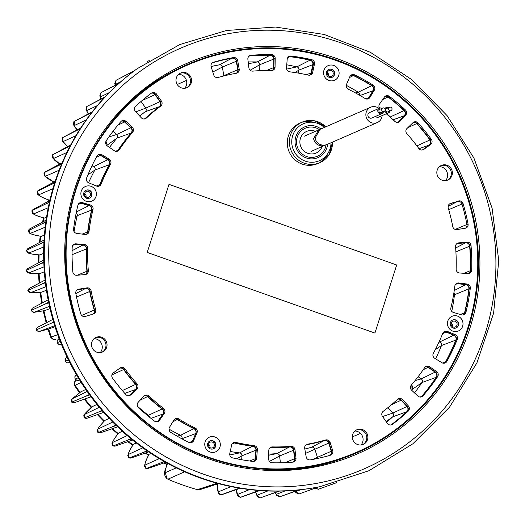 <?xml version="1.0" encoding="UTF-8"?>
<svg xmlns="http://www.w3.org/2000/svg" width="525" height="525" viewBox="0 0 525 525"><rect width="100%" height="100%" fill="white"/><g stroke="black" fill="none" stroke-linecap="round" stroke-linejoin="round"><path stroke-width="0.79" d="M149.546 417.204A2.658 2.572 66.4 0 0 148.509 415.413A190.168 184.36 -113.6 0 1 137.668 406.448M181.853 438.788L181.867 438.775A2.658 2.572 66.4 0 0 180.567 435.291A190.168 184.36 -113.6 0 1 169.004 429.122M241.657 459.729L241.959 455.779A2.658 2.572 66.4 0 0 239.63 452.885A190.168 184.36 -113.6 0 1 230.232 451.487M280.422 462.801L279.595 455.989A2.658 2.572 66.4 0 0 276.76 453.62A190.168 184.36 -113.6 0 1 268.741 454.112M317.474 458.476A2.658 2.572 66.4 0 0 317.389 457.216L314.79 449.019A2.658 2.572 66.4 0 0 311.574 447.234A190.168 184.36 -113.6 0 1 304.815 449.039M387.844 407.722L392.825 413.096A2.625 2.546 -113.6 0 1 392.733 416.817A204.048 197.813 -113.6 0 1 386.603 422.271M411.803 384.51L412.013 389.557L421.975 382.554A204.048 197.813 -113.6 0 1 414.52 392.917M418.103 376.733L421.247 378.886A2.625 2.546 -113.6 0 1 421.975 382.554L436.209 377.304A3.662 3.55 66.4 0 0 435.192 372.179L428.164 367.362A3.662 3.55 66.4 0 0 425.408 366.811M439.163 341.703L440.048 342.064A2.625 2.546 -113.6 0 1 441.505 345.516A204.048 197.813 -113.6 0 1 435.606 358.844M453.941 292.55A2.625 2.546 -113.6 0 1 454.499 294.538A204.048 197.813 -113.6 0 1 451.749 311.384M391.02 117.876A2.658 2.572 66.4 0 0 390.383 116.957A204.074 197.84 66.4 0 0 386.708 113.59M359.415 95.13A2.658 2.572 66.4 0 0 358.208 92.21A204.074 197.84 66.4 0 0 346.264 85.326M298.246 73.087L298.902 70.081A2.658 2.572 66.4 0 0 296.887 66.872A204.074 197.84 66.4 0 0 286.762 64.831M259.731 70.672L259.822 64.693A2.658 2.572 66.4 0 0 257.237 61.943A204.074 197.84 66.4 0 0 248.187 61.963M223.847 75.948A2.658 2.572 66.4 0 0 223.808 75.521L222.344 67.062A2.658 2.572 66.4 0 0 219.299 64.857A204.074 197.84 66.4 0 0 215.243 65.625A204.074 197.84 66.4 0 0 211.07 66.504M141.081 101.437L145.773 108.13A2.625 2.546 -113.6 0 1 145.248 111.733A190.201 184.387 66.4 0 0 139.709 116.064M106.043 141.107L106.273 142.282A6.031 5.847 -113.6 0 1 106.076 144.546M113.164 131.093L116.76 134.479A2.625 2.546 -113.6 0 1 116.983 138.127A190.201 184.387 66.4 0 0 109.482 147.407M92.124 165.467L93.877 166.537A2.625 2.546 -113.6 0 1 94.841 170.08A190.201 184.387 66.4 0 0 88.535 182.739M76.217 212.874A2.625 2.546 -113.6 0 1 77.228 215.657A190.201 184.387 66.4 0 0 74.071 231.597M86.054 196.914A3.071 2.979 66.4 0 0 84.61 193.607M328.742 76.053A3.071 2.979 66.4 0 0 327.298 72.752M452.635 326.727A3.071 2.979 66.4 0 0 451.192 323.426M209.941 447.589A3.071 2.979 66.4 0 0 208.504 444.288M84.873 195.622A3.071 2.979 66.4 0 0 88.771 197.111A3.071 2.979 66.4 0 0 90.202 192.97A3.071 2.979 66.4 0 0 86.31 191.481A3.071 2.979 66.4 0 0 84.873 195.622M208.766 446.303A3.071 2.979 66.4 0 0 212.658 447.786A3.071 2.979 66.4 0 0 214.095 443.645A3.071 2.979 66.4 0 0 210.203 442.162A3.071 2.979 66.4 0 0 208.766 446.303M451.454 325.441A3.071 2.979 66.4 0 0 455.352 326.931A3.071 2.979 66.4 0 0 456.783 322.79A3.071 2.979 66.4 0 0 452.891 321.3A3.071 2.979 66.4 0 0 451.454 325.441M327.567 74.76A3.071 2.979 66.4 0 0 331.459 76.25A3.071 2.979 66.4 0 0 332.896 72.109A3.071 2.979 66.4 0 0 328.998 70.619A3.071 2.979 66.4 0 0 327.567 74.76M57.251 340.476A2.454 0.44 22.7 0 1 57.251 340.403A2.454 0.44 22.7 0 1 57.297 340.358L57.14 342.759L60.27 341.375M65.408 361.279L68.499 359.96M74.839 376.845A2.454 0.368 12.8 0 1 74.812 376.773L76.355 374.62A2.454 0.597 58.4 0 1 76.355 374.62L74.865 376.72L75.167 379.083L78.264 377.77M75.147 379.05L77.109 380.441L79.688 380.133M100.957 99.068L99.822 95.767A2.159 2.008 -7.3 0 0 99.822 95.773L100.944 92.676L118.637 83.613A232.969 225.848 66.4 0 0 118.44 83.797A232.969 225.848 66.4 0 0 104.711 97.276A232.969 225.848 66.4 0 0 104.528 97.473A232.969 225.848 66.4 0 0 104.337 97.67A232.969 225.848 66.4 0 0 91.842 112.343A232.969 225.848 66.4 0 0 91.678 112.56A232.969 225.848 66.4 0 0 91.507 112.777A232.969 225.848 66.4 0 0 80.338 128.533A232.969 225.848 66.4 0 0 80.187 128.763A232.969 225.848 66.4 0 0 80.043 128.993A232.969 225.848 66.4 0 0 70.278 145.72A232.969 225.848 66.4 0 0 70.147 145.963A232.969 225.848 66.4 0 0 70.022 146.199A232.969 225.848 66.4 0 0 61.747 163.767A232.969 225.848 66.4 0 0 61.635 164.017A232.969 225.848 66.4 0 0 61.53 164.273A232.969 225.848 66.4 0 0 54.803 182.543A232.969 225.848 66.4 0 0 54.718 182.805A232.969 225.848 66.4 0 0 54.633 183.067A232.969 225.848 66.4 0 0 49.501 201.902A232.969 225.848 66.4 0 0 49.442 202.171A232.969 225.848 66.4 0 0 49.376 202.44A232.969 225.848 66.4 0 0 45.885 221.701A232.969 225.848 66.4 0 0 45.846 221.97A232.969 225.848 66.4 0 0 45.806 222.246A232.969 225.848 66.4 0 0 43.975 241.782A232.969 225.848 66.4 0 0 43.962 242.058A232.969 225.848 66.4 0 0 43.949 242.333A232.969 225.848 66.4 0 0 43.798 261.995A232.969 225.848 66.4 0 0 43.805 262.27A232.969 225.848 66.4 0 0 43.818 262.553A232.969 225.848 66.4 0 0 45.34 282.188A232.969 225.848 66.4 0 0 45.373 282.47A232.969 225.848 66.4 0 0 45.406 282.745A232.969 225.848 66.4 0 0 48.602 302.21A232.969 225.848 66.4 0 0 48.654 302.485A232.969 225.848 66.4 0 0 48.713 302.754A232.969 225.848 66.4 0 0 53.55 321.904A232.969 225.848 66.4 0 0 53.629 322.173L49.901 323.833L53.629 322.173A232.969 225.848 -113.6 0 0 53.708 322.435A232.969 225.848 66.4 0 0 68.48 359.966A232.969 225.848 66.4 0 0 89.316 394.472A232.969 225.848 66.4 0 0 89.48 394.702A232.969 225.848 66.4 0 0 89.637 394.925A232.969 225.848 66.4 0 0 101.903 410.373A232.969 225.848 66.4 0 0 102.086 410.583A232.969 225.848 66.4 0 0 102.27 410.793A232.969 225.848 66.4 0 0 115.776 425.125A232.969 225.848 66.4 0 0 115.979 425.322A232.969 225.848 66.4 0 0 116.176 425.512A232.969 225.848 66.4 0 0 130.83 438.618A232.969 225.848 66.4 0 0 131.047 438.788A232.969 225.848 66.4 0 0 131.257 438.966A232.969 225.848 66.4 0 0 146.947 450.739A232.969 225.848 66.4 0 0 147.177 450.896A232.969 225.848 66.4 0 0 147.407 451.054A232.969 225.848 66.4 0 0 164.01 461.403A232.969 225.848 66.4 0 0 164.246 461.541A232.969 225.848 66.4 0 0 164.489 461.678A232.969 225.848 66.4 0 0 184.669 471.785L167.895 479.2A231.518 224.444 66.4 0 0 197.348 489.635L217.094 483.269A232.969 225.848 -113.6 0 1 184.669 471.785M115.657 81.112L116.13 80.227L133.908 71.098A232.969 225.848 66.4 0 0 133.691 71.256A232.969 225.848 66.4 0 0 118.84 83.436A232.969 225.848 66.4 0 0 118.637 83.613L114.837 85.529M439.451 166.661A8.354 8.098 -113.6 0 1 445.554 180.639M354.926 431.012A8.354 8.098 -113.6 0 1 361.029 444.983M94.106 338.645A8.354 8.098 -113.6 0 1 100.209 352.623M178.631 74.301A8.354 8.098 -113.6 0 1 184.728 88.272M217.094 483.269A232.969 225.848 66.4 0 0 238.973 488.053A232.969 225.848 66.4 0 0 239.243 488.099A232.969 225.848 66.4 0 0 239.512 488.145A232.969 225.848 66.4 0 0 258.687 490.462A232.969 225.848 66.4 0 0 258.956 490.481A232.969 225.848 66.4 0 0 259.232 490.501A232.969 225.848 66.4 0 0 278.493 491.105A232.969 225.848 66.4 0 0 278.762 491.098A232.969 225.848 66.4 0 0 279.031 491.098A232.969 225.848 66.4 0 0 298.233 489.983A232.969 225.848 66.4 0 0 298.502 489.956A232.969 225.848 66.4 0 0 298.771 489.93A232.969 225.848 66.4 0 0 317.769 487.108A232.969 225.848 66.4 0 0 318.032 487.062A232.969 225.848 66.4 0 0 318.301 487.01A232.969 225.848 66.4 0 0 318.99 486.872L319.81 486.708A233.152 226.026 -113.6 0 1 69.11 359.704A233.152 226.026 -113.6 0 1 137.281 68.624L179.799 44.546L226.583 30.47L275.474 27.051L324.161 34.447L370.381 52.297L412 79.78L447.064 115.605L473.944 158.104L492.083 208.071L498.75 260.676L493.605 313.195L476.91 362.893L449.531 407.19L412.886 443.783L368.885 470.754L319.81 486.708M149.113 454.217C146.245 459.782 144.821 463.431 144.834 465.15A2.159 2.1 173.8 0 0 144.552 466.423A2.159 2.1 173.8 0 0 144.559 466.43C144.782 463.306 146.291 459.25 149.074 454.25L150.931 453.416M133.462 444.242C130.121 449.518 128.362 452.95 128.185 454.538A2.159 2.113 -179.4 0 0 127.798 455.72C128.369 452.819 130.239 449 133.422 444.275L136.297 442.969M118.689 432.935C114.896 437.87 112.822 441.066 112.468 442.509A2.159 2.12 -171.8 0 0 111.996 443.553C112.829 440.98 115.047 437.45 118.657 432.961L122.312 431.268M104.908 420.374C100.702 424.942 98.332 427.868 97.807 429.148A2.159 2.126 -163.1 0 0 97.289 430.014C98.287 427.875 100.82 424.666 104.875 420.4L109.147 418.386M92.229 406.665L84.315 414.56A2.159 2.133 -153.1 0 0 83.803 415.203C85.024 413.392 87.826 410.55 92.203 406.678L96.922 404.414M80.738 391.899L72.089 398.856A2.159 2.139 -141.8 0 0 71.669 399.256L80.719 391.913L85.765 389.445M81.093 382.371L74.589 385.652L79.511 392.825M137.281 68.624L136.605 69.116A232.969 225.848 66.4 0 0 134.124 70.934A232.969 225.848 66.4 0 0 133.908 71.098L130.095 73.028M48.674 328.958A214.784 208.215 66.4 0 0 51.306 336.958A3.682 3.59 -109.4 0 0 55.919 339.262L55.991 339.235A3.682 3.59 -109.4 0 1 55.919 339.262C54.823 340.489 53.064 339.8 50.636 337.194L57.743 334.701M55.013 326.648L49.508 328.722L38.614 331.688A2.159 2.139 -99.5 0 0 38.863 331.629L49.508 328.722M50.006 308.582L44.73 310.61L33.246 312.401A2.159 2.139 -86.8 0 0 33.803 312.362L44.75 310.603M46.443 290.246L41.521 292.182C35.47 292.832 31.493 293.009 29.597 292.694A2.159 2.133 -75.3 0 0 29.603 292.701A2.159 2.133 -75.3 0 0 30.398 292.747L41.547 292.176M44.33 271.786L39.887 273.571C33.856 273.702 29.787 273.433 27.694 272.757A2.159 2.126 -65.2 0 0 27.7 272.757A2.159 2.126 -65.2 0 0 28.665 272.947C29.964 273.407 33.718 273.61 39.926 273.558M43.66 253.358L39.847 254.92C33.823 254.54 29.722 253.818 27.549 252.761A2.159 2.12 -56.4 0 0 27.556 252.761A2.159 2.12 -56.4 0 0 28.632 253.109C29.932 253.805 33.685 254.402 39.887 254.914M44.415 235.115L41.35 236.355M46.548 217.225L44.487 218.046M49.973 199.854L49.179 200.123M465.373 228.231A3.682 3.57 66.4 0 0 466.948 224.483A205.104 198.837 66.4 0 0 461.961 204.022A3.682 3.57 66.4 0 0 457.419 201.502L449.61 203.917M48.707 302.722L48.608 302.243L44.933 304.165L48.713 302.754M45.406 282.713L45.347 282.22L41.652 284.169L45.406 282.745M43.811 262.52L43.798 262.027L40.084 263.996L43.818 262.553M43.949 242.301L43.975 241.815L40.241 243.803L43.949 242.333M45.813 222.213L45.878 221.727L42.125 223.742L45.806 222.246M28.284 230.534L29.439 229.071L28.547 230.265L30.292 233.382C31.579 234.308 35.3 235.305 41.449 236.368M49.383 202.407L49.494 201.935L45.714 203.963L49.376 202.44M31.861 210.827L32.95 209.587L32.123 210.577L33.633 213.911C34.886 215.073 38.535 216.457 44.586 218.072M54.646 183.035L54.79 182.575L50.984 184.616L54.633 183.067M37.117 191.546L38.122 190.529L37.373 191.317L38.627 194.86C39.821 196.238 43.378 198.004 49.284 200.163M61.543 164.24L61.733 163.793L57.901 165.847L61.53 164.273M44.021 172.837L44.907 172.029L44.258 172.633L45.235 176.354L53.944 182.037M70.035 146.173L66.399 147.807L70.022 146.199M53.255 154.232L52.723 154.672L53.255 154.232L52.723 154.672L53.419 158.55L59.85 164.023M80.056 128.966L76.427 130.627L80.043 128.993M76.427 130.627L62.705 137.57L62.377 138.298L63.112 137.274L62.705 137.57L63.105 141.579L67.62 146.56M91.527 112.75L87.905 114.443L91.507 112.777M74.392 121.288L74.222 125.567L77.149 129.806M104.363 97.65L100.741 99.369L104.337 97.67M86.513 107.271L87.019 106.391L86.684 110.631L88.325 113.918M100.944 92.676L100.4 96.902L101.076 99.002M115.152 85.26L114.791 83.337L116.13 80.227L115.349 85.155M314.022 488.545L299.237 493.894L295.509 491.682A2.159 1.988 135.8 0 0 296.028 492.785L294.945 491.38M295.175 491.302L295.509 491.682L300.615 489.733M298.738 489.937L294.512 491.446L298.771 489.93M275.29 492.581L276.321 494.333L279.818 496.781L294.512 491.446M279.005 491.098L274.792 492.588L279.031 491.098M255.655 492.01L256.935 495.265L260.183 497.917L274.792 492.588M259.199 490.501L255.012 491.964L259.232 490.501M236.348 489.622L237.51 494.458L240.489 497.3L255.012 491.964M239.485 488.138L235.318 489.589L239.512 488.145M217.599 483.912L218.183 491.932L220.887 494.931L235.318 489.589M164.456 461.659L164.036 461.423L160.401 463.057L164.489 461.678M147.381 451.034L146.974 450.758L143.345 452.419L147.407 451.054M131.237 438.946L130.856 438.637L127.234 440.331L131.257 438.966M116.15 425.493L115.802 425.152L112.179 426.871L116.176 425.512M102.244 410.773L101.922 410.399L98.306 412.158L102.27 410.793M89.624 394.898L89.335 394.505L85.706 396.283L89.637 394.925M167.541 463.201C165.532 468.53 164.811 471.68 165.375 472.651L176.243 467.867M220.887 494.931L220.126 494.675L221.307 494.852L240.253 488.263M240.489 497.3L239.676 497.037M259.317 497.648L260.249 497.897L279.503 491.092M314.363 487.325L318.301 489.287L336.518 482.698M105.039 96.915L86.907 106.45L100.741 99.369M73.769 122.233L74.13 121.459L87.905 114.443M52.723 154.672L52.421 155.354L52.723 154.672L66.399 147.807M44.258 172.633L43.982 173.27L44.258 172.633L57.901 165.847M37.117 191.894L37.373 191.317L37.117 191.894L37.373 191.317L50.984 184.616M31.881 211.102L32.123 210.577L31.881 211.102L32.123 210.577L45.714 203.963M28.317 230.744L42.125 223.742M26.408 250.504L27.608 248.817L26.677 250.241L40.241 243.803M26.453 250.661L26.677 250.241L26.453 250.661L26.677 250.241L28.632 253.109L43.765 246.973M27.7 272.757L26.25 270.618L27.418 268.715L26.519 270.349L40.084 263.996M26.296 270.71L26.519 270.349L26.296 270.71L26.519 270.349L28.665 272.947L44.008 266.858M27.805 290.666L29.039 288.527L28.081 290.43L41.652 284.169M27.851 290.738L28.081 290.43L27.851 290.738L28.081 290.43L30.398 292.747L45.924 286.702M33.252 312.401L31.067 310.551L32.248 308.201L31.349 310.334L44.933 304.165M31.106 310.59L31.349 310.334L31.106 310.59L31.349 310.334L33.803 312.362L49.501 306.364M38.614 331.688L36.008 330.094L37.157 327.528L36.291 329.917L49.901 323.833M36.041 330.113L38.863 331.629L54.705 325.684M87.15 391.44L72.089 398.856L71.938 402.045L85.706 396.283M71.59 402.045L74.104 402.813L91.028 396.808M99.297 407.302L84.315 414.56L84.479 417.841L98.306 412.158M84.092 417.802L86.454 418.432L103.668 412.394M112.691 422.061L97.807 429.148L98.293 432.495L112.179 426.871M97.873 432.41L100.085 432.928L117.554 426.845M127.24 435.606L112.468 442.509L113.282 445.896L127.234 440.331M112.816 445.771L114.877 446.184L132.602 440.055M142.813 447.832L128.185 454.538L129.321 457.931L143.345 452.419M128.815 457.774L130.725 458.102L148.68 451.92M159.285 458.653L144.834 465.15L146.298 468.517L160.401 463.057M145.747 468.333L147.505 468.595L165.683 462.348M71.669 399.256A2.159 2.139 -141.8 0 0 71.669 399.262L71.597 402.104L74.104 402.813M83.803 415.203A2.159 2.133 -153.1 0 0 83.803 415.209L84.118 417.874M97.289 430.014A2.159 2.126 -163.1 0 0 97.289 430.021L97.912 432.515M111.996 443.553A2.159 2.12 -171.8 0 0 111.996 443.559L112.882 445.896M127.798 455.72A2.159 2.113 -179.4 0 0 127.798 455.726L128.914 457.925M231.092 486.59L218.183 491.932A2.159 2.054 152.4 0 0 218.361 493.27A2.159 2.054 152.4 0 0 218.361 493.277L217.488 489.28L217.547 483.925M249.578 489.569L237.51 494.458A2.159 2.041 148 0 0 237.786 495.764L236.808 493.192L236.276 489.648M267.737 490.973L256.935 495.265A2.159 2.021 143.7 0 0 257.303 496.506A2.159 2.021 143.7 0 0 257.303 496.512L255.557 492.043M285.062 490.928L276.321 494.333A2.159 2.008 139.7 0 0 276.767 495.515L279.818 496.781M276.767 495.515L275.152 492.627M298.259 493.644L296.028 492.785M317.271 489.051L314.934 488.342A2.159 1.975 132 0 0 314.941 488.342L314.869 488.283A2.159 1.975 132 0 0 314.934 488.342M114.791 83.337A2.159 1.995 -3.4 0 0 115.257 84.466L120.711 81.782M99.822 95.773A2.159 2.008 -7.3 0 0 100.4 96.902L109.141 92.662M88.239 113.964L86.008 109.522A2.159 2.028 -11.4 0 0 86.008 109.522A2.159 2.028 -11.4 0 0 86.684 110.631L97.355 105.551M77.083 129.846L74.629 126.847L73.441 124.484A2.159 2.041 -15.6 0 0 73.441 124.484A2.159 2.041 -15.6 0 0 74.222 125.567L86.139 119.995M92.229 111.851L74.13 121.459M67.567 146.587L63.591 142.748L62.226 140.542A2.159 2.054 -20.1 0 0 63.105 141.579L75.882 135.719M59.811 164.043L54.994 160.552L52.454 157.585A2.159 2.067 -24.9 0 0 53.419 158.55L66.832 152.519M53.911 182.057L46.942 178.113L44.198 175.481A2.159 2.08 -30 0 0 44.198 175.481A2.159 2.08 -30 0 0 45.235 176.354L59.141 170.231M49.225 200.163C43.194 198.102 39.296 196.074 37.524 194.086L37.524 194.086A2.159 2.093 -35.6 0 0 38.627 194.86L52.92 188.692M44.533 218.078C38.45 216.589 34.44 214.988 32.498 213.268L32.498 213.268A2.159 2.107 -41.8 0 0 33.633 213.911L48.247 207.736M41.396 236.375C35.241 235.43 31.159 234.262 29.157 232.877A2.159 2.113 -48.6 0 0 30.292 233.382L45.183 227.22M149.205 60.572L147.053 61.714M167.895 479.2L166.845 478.583L165.375 472.651M218.452 483.637L200.058 489.582L197.348 489.635M380.192 107.999A204.074 197.84 66.4 0 0 379.037 107.054M93.089 314.055A3.682 3.57 66.4 0 0 94.539 309.967L95.642 309.488A3.682 3.57 -113.6 0 1 93.319 313.983L85.352 316.45A3.682 3.57 -113.6 0 1 80.811 313.93A205.104 198.837 66.4 0 1 75.81 293.423A3.682 3.57 -113.6 0 1 78.711 289.177L86.96 287.877L78.711 289.177M85.647 274.496A3.682 3.57 66.4 0 0 87.222 271.176L88.325 270.69A3.682 3.57 -113.6 0 1 85.122 274.575L76.794 275.284A3.682 3.57 -113.6 0 1 72.837 271.865A205.104 198.837 66.4 0 1 72.188 247.288A3.682 3.57 -113.6 0 1 75.961 243.836L74.858 244.322L83.226 244.952L84.328 244.473L75.961 243.836M86.369 234.412A3.682 3.57 66.4 0 0 87.924 231.853L89.033 231.374A3.682 3.57 -113.6 0 1 85.096 234.478L76.762 233.395A3.682 3.57 -113.6 0 1 73.572 229.228A205.104 198.837 66.4 0 1 77.936 205.163A3.682 3.57 -113.6 0 1 82.346 202.611L81.244 203.09L89.342 205.485L90.444 205.006L82.346 202.611M98.693 186.224A3.682 3.57 66.4 0 0 100.013 184.59L101.115 184.104A3.682 3.57 -113.6 0 1 96.508 186.047L88.679 182.805A3.682 3.57 -113.6 0 1 86.638 177.962A205.104 198.837 66.4 0 1 96.981 156.01A3.682 3.57 -113.6 0 1 101.916 154.724L100.813 155.203L108.071 159.646L109.174 159.167L101.916 154.724M117.16 151.259A3.682 3.57 66.4 0 0 118.132 150.288L119.234 149.809A3.682 3.57 -113.6 0 1 114.306 150.714L107.277 145.898A3.682 3.57 -113.6 0 1 106.253 140.752A205.104 198.837 66.4 0 1 120.888 121.583A3.682 3.57 -113.6 0 1 126.007 121.38L124.897 121.859L131.132 127.726L132.234 127.24L126.007 121.38M144.815 118.899A3.682 3.57 66.4 0 0 145.261 118.552L146.363 118.066A3.682 3.57 -113.6 0 1 141.337 117.817L135.509 111.53A3.682 3.57 -113.6 0 1 135.64 106.306A205.104 198.837 66.4 0 1 151.403 93.148A3.682 3.57 -113.6 0 1 156.47 94.034L155.367 94.513L160.296 101.548L161.398 101.062L156.47 94.034M236.539 73.218A3.682 3.57 66.4 0 0 238.068 69.576L239.17 69.09A3.682 3.57 -113.6 0 1 236.329 73.264A3.662 3.55 66.4 0 0 237.753 69.7L236.289 61.241A3.662 3.55 66.4 0 0 232.089 58.203A205.085 198.817 66.4 0 0 212.415 62.757M272.377 70.442A3.682 3.57 66.4 0 0 273.965 67.495L275.067 67.016A3.682 3.57 -113.6 0 1 271.484 70.534A189.138 183.363 -113.6 0 0 252.833 71.118A3.682 3.57 -113.6 0 1 248.896 67.83L247.872 59.312A3.682 3.57 -113.6 0 1 251.055 55.289L249.952 55.775A205.104 198.837 -113.6 0 1 270.506 55.138L271.615 54.653A205.104 198.837 66.4 0 0 251.055 55.289M310.045 75.114A3.682 3.57 66.4 0 0 311.548 72.896L312.651 72.417A3.682 3.57 -113.6 0 1 308.438 75.121A189.138 183.363 -113.6 0 0 289.761 71.84A3.682 3.57 -113.6 0 1 286.532 67.837L287.182 59.318A3.682 3.57 -113.6 0 1 291.106 56.044L289.997 56.529A205.104 198.837 -113.6 0 1 310.564 60.139L311.666 59.66A205.104 198.837 66.4 0 0 291.106 56.044M367.802 98.963A3.682 3.57 66.4 0 0 368.858 97.86L369.967 97.381A3.682 3.57 -113.6 0 1 365.085 98.516A189.138 183.363 -113.6 0 0 348.324 89.25A3.682 3.57 -113.6 0 1 346.52 84.413L349.86 76.643A3.682 3.57 -113.6 0 1 354.637 74.872L353.535 75.357A205.104 198.837 -113.6 0 1 371.989 85.562L373.091 85.083A205.104 198.837 66.4 0 0 354.637 74.872M398.219 122.325A3.682 3.57 66.4 0 0 398.842 121.8L399.945 121.314A3.682 3.57 -113.6 0 1 394.918 121.432A189.138 183.363 -113.6 0 0 386.262 113.787M422.612 149.947A3.682 3.57 66.4 0 0 422.723 149.874L423.826 149.389A3.682 3.57 -113.6 0 1 418.852 148.523A189.138 183.363 -113.6 0 0 406.836 133.645A3.682 3.57 -113.6 0 1 406.967 128.513L412.985 122.706A3.682 3.57 -113.6 0 1 418.11 122.962L417.008 123.441A205.104 198.837 -113.6 0 1 430.251 139.84L431.353 139.355A205.104 198.837 66.4 0 0 418.11 122.962M465.432 228.211A3.682 3.57 66.4 0 0 466.955 224.503L468.057 224.024A3.682 3.57 -113.6 0 1 465.157 228.27L456.908 229.569A3.682 3.57 -113.6 0 1 452.76 226.57A189.138 183.363 -113.6 0 0 448.225 207.959A3.682 3.57 -113.6 0 1 450.548 203.464L449.84 203.772M468.989 273.525A3.682 3.57 66.4 0 0 470.577 270.637L471.68 270.158A3.682 3.57 -113.6 0 1 467.906 273.61L459.539 272.974A3.682 3.57 -113.6 0 1 456.133 269.115A189.138 183.363 -113.6 0 0 455.542 246.757A3.682 3.57 -113.6 0 1 458.745 242.865L457.642 243.351L465.97 242.642L467.079 242.163L458.745 242.865M463.345 314.888A3.682 3.57 66.4 0 0 464.828 312.762L465.931 312.277A3.682 3.57 -113.6 0 1 461.521 314.836L453.423 312.441A3.682 3.57 -113.6 0 1 450.863 307.965A189.138 183.363 -113.6 0 0 454.84 286.072A3.682 3.57 -113.6 0 1 458.778 282.968L457.669 283.447L466.003 284.53L467.106 284.051L458.778 282.968M444.649 363.156A3.682 3.57 66.4 0 0 445.784 361.915L446.887 361.43A3.682 3.57 -113.6 0 1 441.952 362.723L434.693 358.28A3.682 3.57 -113.6 0 1 433.342 353.305A189.138 183.363 -113.6 0 0 442.752 333.342A3.682 3.57 -113.6 0 1 447.366 331.4L446.257 331.879L454.086 335.121L455.188 334.642L447.366 331.4M421.168 396.966A3.682 3.57 66.4 0 0 421.877 396.342L422.979 395.863A3.682 3.57 -113.6 0 1 417.867 396.067L411.633 390.206A3.682 3.57 -113.6 0 1 411.318 385.074A189.138 183.363 -113.6 0 0 424.633 367.638A3.682 3.57 -113.6 0 1 429.562 366.726L428.459 367.211L435.488 372.028L436.59 371.542L429.562 366.726M391.204 424.896A3.682 3.57 66.4 0 0 391.361 424.777L392.47 424.298A3.682 3.57 -113.6 0 1 387.398 423.413L382.469 416.384A3.682 3.57 -113.6 0 1 383.204 411.318A189.138 183.363 -113.6 0 0 397.504 399.381A3.682 3.57 -113.6 0 1 402.531 399.63L401.428 400.116L407.256 406.396L408.358 405.917L402.531 399.63M330.199 455.273A3.682 3.57 66.4 0 0 331.616 451.126L332.719 450.647A3.682 3.57 -113.6 0 1 330.356 455.234A205.104 198.837 66.4 0 1 310.387 459.867A3.682 3.57 -113.6 0 1 306.16 456.809L304.697 448.35A3.682 3.57 -113.6 0 1 307.538 444.183L306.436 444.668A189.138 183.363 66.4 0 0 324.555 440.455L325.664 439.976A189.138 183.363 -113.6 0 1 307.538 444.183M293.337 462.072A3.682 3.57 66.4 0 0 294.892 458.614L296.002 458.135A3.682 3.57 -113.6 0 1 292.812 462.158A205.104 198.837 66.4 0 1 272.258 462.794A3.682 3.57 -113.6 0 1 268.662 458.981L268.8 450.43A3.682 3.57 -113.6 0 1 272.383 446.913L271.281 447.392A189.138 183.363 66.4 0 0 289.931 446.814L291.04 446.329A189.138 183.363 -113.6 0 1 272.383 446.913M254.008 461.331A3.682 3.57 66.4 0 0 255.583 458.607L256.692 458.128A3.682 3.57 -113.6 0 1 252.768 461.403A205.104 198.837 66.4 0 1 232.614 457.885A3.682 3.57 -113.6 0 1 229.812 453.436L231.617 445.121A3.682 3.57 -113.6 0 1 235.83 442.417L234.721 442.897A189.138 183.363 66.4 0 0 253.004 446.086L254.107 445.607A189.138 183.363 -113.6 0 1 235.83 442.417M191.244 442.654A3.682 3.57 66.4 0 0 192.537 441.105L193.64 440.626A3.682 3.57 -113.6 0 1 188.856 442.385A205.104 198.837 66.4 0 1 170.776 432.364A3.682 3.57 -113.6 0 1 169.536 427.265L173.906 420.066A3.682 3.57 -113.6 0 1 178.782 418.93L177.68 419.409A189.138 183.363 66.4 0 0 194.073 428.498L195.175 428.019A189.138 183.363 -113.6 0 1 178.782 418.93M157.461 421.726A3.682 3.57 66.4 0 0 158.399 420.807L159.502 420.328A3.682 3.57 -113.6 0 1 154.448 421.076A205.104 198.837 66.4 0 1 138.442 407.492A3.682 3.57 -113.6 0 1 138.213 402.255L143.922 396.126A3.682 3.57 -113.6 0 1 148.949 396.014L147.847 396.493A189.138 183.363 66.4 0 0 162.369 408.824L163.478 408.345A189.138 183.363 -113.6 0 1 148.949 396.014M129.288 395.614A3.682 3.57 66.4 0 0 129.78 395.22L130.882 394.741A3.682 3.57 -113.6 0 1 125.757 394.485A205.104 198.837 66.4 0 1 112.514 378.092A3.682 3.57 -113.6 0 1 113.269 372.934L120.041 368.058A3.682 3.57 -113.6 0 1 125.016 368.924L123.913 369.403A189.138 183.363 66.4 0 0 135.929 384.287L137.038 383.801A189.138 183.363 -113.6 0 1 125.016 368.924M327.797 65.796A7.98 7.737 66.4 0 0 324.404 76.407A7.98 7.737 66.4 0 0 334.871 80.108A7.98 7.737 66.4 0 0 338.264 69.503A7.98 7.737 66.4 0 0 327.797 65.796M328.598 69.464A4.298 4.167 66.4 0 0 326.727 75.082A4.298 4.167 66.4 0 0 332.41 77.168A4.298 4.167 66.4 0 0 334.281 71.551A4.298 4.167 66.4 0 0 328.598 69.464M332.089 77.313A4.298 4.167 66.4 0 0 334.038 71.741A4.298 4.167 66.4 0 0 328.65 69.438M85.109 186.657A7.98 7.737 66.4 0 0 81.716 197.262A7.98 7.737 66.4 0 0 92.183 200.97A7.98 7.737 66.4 0 0 95.57 190.365A7.98 7.737 66.4 0 0 85.109 186.657M85.91 190.326A4.298 4.167 66.4 0 0 84.039 195.937A4.298 4.167 66.4 0 0 89.722 198.03A4.298 4.167 66.4 0 0 91.593 192.412A4.298 4.167 66.4 0 0 85.91 190.326M89.394 198.174A4.298 4.167 66.4 0 0 91.35 192.603A4.298 4.167 66.4 0 0 85.956 190.299M209.002 437.338A7.98 7.737 66.4 0 0 205.61 447.943A7.98 7.737 66.4 0 0 216.07 451.651A7.98 7.737 66.4 0 0 219.463 441.039A7.98 7.737 66.4 0 0 209.002 437.338M209.803 441A4.298 4.167 66.4 0 0 207.933 446.617A4.298 4.167 66.4 0 0 213.609 448.704A4.298 4.167 66.4 0 0 215.486 443.093A4.298 4.167 66.4 0 0 209.803 441M213.288 448.849A4.298 4.167 66.4 0 0 215.237 443.284A4.298 4.167 66.4 0 0 209.849 440.974M451.69 316.477A7.98 7.737 66.4 0 0 448.298 327.082A7.98 7.737 66.4 0 0 458.765 330.789A7.98 7.737 66.4 0 0 462.151 320.184A7.98 7.737 66.4 0 0 451.69 316.477M452.491 320.138A4.298 4.167 66.4 0 0 450.621 325.756A4.298 4.167 66.4 0 0 456.304 327.849A4.298 4.167 66.4 0 0 458.174 322.232A4.298 4.167 66.4 0 0 452.491 320.138M455.976 327.987A4.298 4.167 66.4 0 0 456.028 327.967A4.298 4.167 66.4 0 0 457.931 322.422A4.298 4.167 66.4 0 0 452.543 320.119M356.547 429.923A7.98 7.737 66.4 0 0 353.069 440.357A7.98 7.737 66.4 0 0 363.622 444.235A7.98 7.737 66.4 0 0 367.1 433.808A7.98 7.737 66.4 0 0 356.547 429.923M441.072 165.572A7.98 7.737 66.4 0 0 437.594 176.006A7.98 7.737 66.4 0 0 448.147 179.885A7.98 7.737 66.4 0 0 451.618 169.457A7.98 7.737 66.4 0 0 441.072 165.572M180.246 73.211A7.98 7.737 66.4 0 0 176.774 83.639A7.98 7.737 66.4 0 0 187.32 87.524A7.98 7.737 66.4 0 0 190.798 77.09A7.98 7.737 66.4 0 0 180.246 73.211M95.727 337.562A7.98 7.737 66.4 0 0 92.249 347.99A7.98 7.737 66.4 0 0 102.802 351.868A7.98 7.737 66.4 0 0 106.273 341.44A7.98 7.737 66.4 0 0 95.727 337.562M178.343 69.359A211.247 204.789 -113.6 0 1 187.412 65.12A211.247 204.789 -113.6 0 1 457.498 172.075A211.247 204.789 -113.6 0 1 365.525 448.087A211.247 204.789 -113.6 0 1 356.455 452.32A211.247 204.789 -113.6 0 1 86.369 345.371A211.247 204.789 -113.6 0 1 178.343 69.359M101.115 184.104A189.138 183.363 -113.6 0 1 110.526 164.141L109.423 164.62A189.138 183.363 66.4 0 0 100.013 184.59M109.174 159.167A3.682 3.57 -113.6 0 1 110.526 164.141M119.234 149.809A189.138 183.363 -113.6 0 1 132.549 132.372L131.447 132.858A189.138 183.363 66.4 0 0 118.132 150.288M132.234 127.24A3.682 3.57 -113.6 0 1 132.549 132.372M84.328 244.473A3.682 3.57 -113.6 0 1 87.734 248.332L86.632 248.811A189.138 183.363 66.4 0 0 87.222 271.176M88.325 270.69A189.138 183.363 -113.6 0 1 87.734 248.332M422.979 395.863A205.104 198.837 66.4 0 0 437.614 376.694L436.511 377.18A205.104 198.837 -113.6 0 1 421.877 396.342M436.59 371.542A3.682 3.57 -113.6 0 1 437.614 376.694M311.666 59.66A3.682 3.57 -113.6 0 1 314.462 64.103L313.359 64.588L311.548 72.896M312.651 72.417L314.462 64.103M446.887 361.43A205.104 198.837 66.4 0 0 457.236 339.485L456.127 339.97A205.104 198.837 -113.6 0 1 445.784 361.915M455.188 334.642A3.682 3.57 -113.6 0 1 457.236 339.485M254.107 445.607A3.682 3.57 -113.6 0 1 257.342 449.61L256.239 450.096L255.583 458.607M256.692 458.128L257.342 449.61M195.175 428.019A3.682 3.57 -113.6 0 1 196.973 432.856L195.871 433.335L192.537 441.105M193.64 440.626L196.973 432.856M373.091 85.083A3.682 3.57 -113.6 0 1 374.338 90.182L373.229 90.668L368.858 97.86M369.967 97.381L374.338 90.182M405.425 109.955A205.104 198.837 66.4 0 0 389.419 96.37L388.316 96.856A205.104 198.837 -113.6 0 1 404.322 110.44L405.425 109.955A3.682 3.57 -113.6 0 1 405.654 115.192L404.552 115.671L398.842 121.8M399.945 121.314L405.654 115.192M379.542 108.183A3.682 3.57 -113.6 0 1 379.562 104.022L384.366 97.118A3.682 3.57 -113.6 0 1 389.419 96.37M137.038 383.801A3.682 3.57 -113.6 0 1 136.907 388.933L135.798 389.412L129.78 395.22M130.882 394.741L136.907 388.933M431.353 139.355A3.682 3.57 -113.6 0 1 430.598 144.513L422.723 149.874M423.826 149.389L430.598 144.513M163.478 408.345A3.682 3.57 -113.6 0 1 164.305 413.424L163.203 413.91L158.399 420.807M159.502 420.328L164.305 413.424M89.033 231.374A189.138 183.363 -113.6 0 1 93.004 209.482L91.901 209.967A189.138 183.363 66.4 0 0 87.924 231.853M90.444 205.006A3.682 3.57 -113.6 0 1 93.004 209.482M86.96 287.877A3.682 3.57 -113.6 0 1 91.107 290.876L90.005 291.355A189.138 183.363 66.4 0 0 94.539 309.967L94.237 310.072A189.164 183.382 -113.6 0 1 89.716 291.5A3.662 3.55 66.4 0 0 85.595 288.52L77.339 289.82A3.662 3.55 66.4 0 0 77.123 289.866M95.642 309.488A189.138 183.363 -113.6 0 1 91.107 290.876M471.68 270.158A205.104 198.837 66.4 0 0 471.03 245.582L469.928 246.061A205.104 198.837 -113.6 0 1 470.577 270.637M467.079 242.163A3.682 3.57 -113.6 0 1 471.03 245.582M467.106 284.051A3.682 3.57 -113.6 0 1 470.302 288.218L469.192 288.697A205.104 198.837 -113.6 0 1 464.828 312.762M465.931 312.277A205.104 198.837 66.4 0 0 470.302 288.218M468.057 224.024A205.104 198.837 66.4 0 0 463.063 203.516L461.954 203.995A205.104 198.837 -113.6 0 1 466.955 224.503M461.954 203.995A3.682 3.57 66.4 0 0 457.413 201.475L450.548 203.464M458.515 200.996A3.682 3.57 -113.6 0 1 463.063 203.516M325.664 439.976A3.682 3.57 -113.6 0 1 330.12 442.45L329.017 442.929L331.616 451.126M332.719 450.647L330.12 442.45M291.04 446.329A3.682 3.57 -113.6 0 1 294.971 449.617L293.869 450.102L294.892 458.614M296.002 458.135L294.971 449.617M408.358 405.917A3.682 3.57 -113.6 0 1 408.227 411.141L407.124 411.626A205.104 198.837 -113.6 0 1 391.361 424.777M392.47 424.298A205.104 198.837 66.4 0 0 408.227 411.141M271.615 54.653A3.682 3.57 -113.6 0 1 275.205 58.465L274.103 58.944L273.965 67.495M275.067 67.016L275.205 58.465M212.566 62.652A205.104 198.837 -113.6 0 1 232.378 58.058L233.487 57.579A205.104 198.837 66.4 0 0 213.518 62.212L212.691 62.573M233.487 57.579A3.682 3.57 -113.6 0 1 237.707 60.638L236.604 61.117L238.068 69.576M239.17 69.09L237.707 60.638M213.518 62.212A3.682 3.57 -113.6 0 0 211.148 66.8L213.747 74.996A3.682 3.57 -113.6 0 0 218.21 77.47A189.138 183.363 -113.6 0 1 236.329 73.264M146.363 118.066A189.138 183.363 -113.6 0 1 160.663 106.129L159.561 106.608A189.138 183.363 66.4 0 0 145.261 118.552M161.398 101.062A3.682 3.57 -113.6 0 1 160.663 106.129M147.203 252.446L374.922 333.067L396.69 264.987L168.998 184.354L147.203 252.446L168.998 184.354M159.561 106.608A3.682 3.57 66.4 0 0 160.296 101.548M155.367 94.513A3.682 3.57 66.4 0 0 151.561 93.037M236.604 61.117A3.682 3.57 66.4 0 0 232.378 58.058M274.103 58.944A3.682 3.57 66.4 0 0 270.506 55.138M249.952 55.775A3.682 3.57 66.4 0 0 249.427 55.86M407.124 411.626A3.682 3.57 66.4 0 0 407.256 406.396M401.428 400.116A3.682 3.57 66.4 0 0 397.95 399.033M293.869 450.102A3.682 3.57 66.4 0 0 289.931 446.814M271.281 447.392A3.682 3.57 66.4 0 0 270.388 447.49M305.563 453.37L329.024 442.949A3.682 3.57 66.4 0 0 324.555 440.455M449.676 203.871L457.413 201.475M469.192 288.697A3.682 3.57 66.4 0 0 466.003 284.53M457.669 283.447A3.682 3.57 66.4 0 0 456.396 283.52M469.928 246.061A3.682 3.57 66.4 0 0 465.97 242.642M457.642 243.351A3.682 3.57 66.4 0 0 457.117 243.436M90.005 291.355A3.682 3.57 66.4 0 0 85.857 288.356M91.901 209.967A3.682 3.57 66.4 0 0 89.342 205.485M81.244 203.09A3.682 3.57 66.4 0 0 79.419 203.044M163.203 413.91A3.682 3.57 66.4 0 0 162.369 408.824M147.847 396.493A3.682 3.57 66.4 0 0 144.546 395.601M417.008 123.441A3.682 3.57 66.4 0 0 413.477 122.312M429.496 144.998A3.682 3.57 66.4 0 0 430.251 139.84M135.798 389.412A3.682 3.57 66.4 0 0 135.929 384.287M123.913 369.403A3.682 3.57 66.4 0 0 120.153 367.979M388.316 96.856A3.682 3.57 66.4 0 0 385.304 96.2M404.552 115.671A3.682 3.57 66.4 0 0 404.322 110.44M353.535 75.357A3.682 3.57 66.4 0 0 351.146 75.088M373.229 90.668A3.682 3.57 66.4 0 0 371.989 85.562M195.871 433.335A3.682 3.57 66.4 0 0 194.073 428.498M177.68 419.409A3.682 3.57 66.4 0 0 174.963 418.963M256.239 450.096A3.682 3.57 66.4 0 0 253.004 446.086M234.721 442.897A3.682 3.57 66.4 0 0 233.12 442.903M456.127 339.97A3.682 3.57 66.4 0 0 454.086 335.121M446.257 331.879A3.682 3.57 66.4 0 0 444.071 331.708M289.997 56.529A3.682 3.57 66.4 0 0 288.757 56.602M313.359 64.588A3.682 3.57 66.4 0 0 310.564 60.139M436.511 377.18A3.682 3.57 66.4 0 0 435.488 372.028M428.459 367.211A3.682 3.57 66.4 0 0 425.604 366.673M86.632 248.811A3.682 3.57 66.4 0 0 83.226 244.952M74.858 244.322A3.682 3.57 66.4 0 0 73.776 244.407M131.447 132.858A3.682 3.57 66.4 0 0 131.132 127.726M124.897 121.859A3.682 3.57 66.4 0 0 121.597 120.96M109.423 164.62A3.682 3.57 66.4 0 0 108.071 159.646M100.813 155.203A3.682 3.57 66.4 0 0 98.116 154.77M362.716 444.616A7.98 7.737 66.4 0 0 356.35 430.027M447.241 180.265A7.98 7.737 66.4 0 0 440.869 165.677M186.414 87.905A7.98 7.737 66.4 0 0 180.049 73.316M101.896 352.249A7.98 7.737 66.4 0 0 95.524 337.66M147.236 252.433L374.922 333.067M325.769 126.827A22.109 21.433 66.4 0 0 302.078 122.161L299.985 123.08A22.109 21.433 66.4 0 0 289.642 152.893A22.109 21.433 66.4 0 0 317.671 163.597L319.771 162.684A22.109 21.433 66.4 0 0 332.456 142.137M320.919 128.947A16.741 16.229 66.4 0 0 300.753 129.334A16.741 16.229 66.4 0 0 296.835 149.468A16.741 16.229 66.4 0 0 314.39 158.668A16.741 16.229 66.4 0 0 327.6 144.257M319.417 129.642A15.271 14.805 66.4 0 0 301.383 130.732A15.271 14.805 66.4 0 0 298.115 148.831A15.271 14.805 66.4 0 0 313.714 157.283A15.271 14.805 66.4 0 0 326.064 144.926M315.42 131.348A11.793 11.432 66.4 0 0 302.807 134.21A11.793 11.432 66.4 0 0 301.133 147.328A11.793 11.432 66.4 0 0 311.988 153.956A11.793 11.432 66.4 0 0 322.107 146.652M392.024 108.734A1.844 1.785 66.4 0 0 389.511 107.251A1.844 1.785 66.4 0 0 388.467 109.141A1.844 1.785 66.4 0 0 390.981 110.624A1.844 1.785 66.4 0 0 392.024 108.734M389.511 107.251L386.748 108.452A1.844 1.785 66.4 0 0 385.704 110.348A1.844 1.785 66.4 0 0 388.218 111.832L390.981 110.624M385.225 109.515A1.844 1.785 66.4 0 0 382.712 108.025A1.844 1.785 66.4 0 0 381.668 109.922A1.844 1.785 66.4 0 0 384.188 111.405A1.844 1.785 66.4 0 0 385.225 109.515M382.712 108.025L379.949 109.233A1.844 1.785 66.4 0 0 378.906 111.123A1.844 1.785 66.4 0 0 381.426 112.606L384.188 111.405M388.677 107.612A2.848 2.763 66.4 0 0 384.996 108.826M382.023 108.327A2.973 2.881 66.4 0 0 377.816 111.248A2.973 2.881 66.4 0 0 383.493 111.707M379.496 108.196L369.561 112.54A2.973 2.881 66.4 0 0 367.881 115.592A2.973 2.881 66.4 0 0 371.936 117.981L381.878 113.643M378.965 108.432A8.354 8.098 66.4 0 0 365.925 115.815A8.354 8.098 66.4 0 0 382.115 115.592M370.65 107.238L320.099 129.308L315.066 138.016C316.148 142.688 319.154 145.09 324.082 145.222L326.209 144.834M384.832 110.913A2.848 2.763 66.4 0 0 390.147 110.992M375.552 116.406A2.848 2.763 66.4 0 0 378.683 117.095L388.625 112.75M325.185 145.222L322.599 145.871C317.671 145.74 314.665 143.338 313.582 138.666L318.609 129.957L319.371 129.662M324.693 145.268L311.062 151.476M322.599 145.871L322.507 145.182M471.47 159.377A229.471 222.462 66.4 0 0 170.658 52.848A229.471 222.462 66.4 0 0 73.172 357.728A229.471 222.462 66.4 0 0 373.984 464.258A229.471 222.462 66.4 0 0 471.47 159.377M312.631 459.454L331.301 451.257L328.709 443.061A3.662 3.55 66.4 0 0 324.273 440.6A189.164 183.382 -113.6 0 1 306.187 444.8A3.662 3.55 66.4 0 0 306.062 444.826M293.875 450.142L293.554 450.227A3.662 3.55 66.4 0 0 289.642 446.952A189.164 183.382 -113.6 0 1 271.031 447.53A3.662 3.55 66.4 0 0 270.211 447.615M256.233 450.168L255.924 450.207A3.662 3.55 66.4 0 0 252.709 446.224A189.164 183.382 -113.6 0 1 234.275 442.995A3.662 3.55 66.4 0 0 233.08 442.929M195.792 433.519L195.746 433.525A3.662 3.55 66.4 0 0 193.955 428.722A189.164 183.382 -113.6 0 1 177.417 419.56A3.662 3.55 66.4 0 0 174.766 419.101M163.118 414.028L162.894 414.002A3.662 3.55 66.4 0 0 162.067 408.949A189.164 183.382 -113.6 0 1 147.577 396.644A3.662 3.55 66.4 0 0 144.349 395.745M135.68 389.53L135.502 389.504A3.662 3.55 66.4 0 0 135.634 384.398A189.164 183.382 -113.6 0 1 123.638 369.554A3.662 3.55 66.4 0 0 119.943 368.13M72.082 254.684L86.336 248.955A3.662 3.55 66.4 0 0 82.95 245.116L74.583 244.479A3.662 3.55 66.4 0 0 73.566 244.552M75.462 216.786L77.228 215.657L91.606 210.079A3.662 3.55 66.4 0 0 89.066 205.623L80.968 203.227A3.662 3.55 66.4 0 0 79.255 203.155M87.898 174.871L94.841 170.08L109.121 164.752A3.662 3.55 66.4 0 0 107.782 159.803L100.518 155.361A3.662 3.55 66.4 0 0 97.926 154.908M96.344 185.981L99.724 184.702A189.164 183.382 -113.6 0 1 109.121 164.752L109.344 164.765M106.739 145.451L116.983 138.127L131.145 132.976A3.662 3.55 66.4 0 0 130.83 127.877L124.602 122.01A3.662 3.55 66.4 0 0 121.413 121.098M115.493 151.252L117.856 150.38A189.164 183.382 -113.6 0 1 131.145 132.976L131.322 132.996M139.532 115.874L145.248 111.733L159.259 106.726A3.662 3.55 66.4 0 0 159.987 101.693L155.059 94.657A3.662 3.55 66.4 0 0 151.377 93.161M144.001 118.991L144.992 118.637A189.164 183.382 -113.6 0 1 159.259 106.726L159.383 106.739M236.611 61.156L222.344 67.062L212.796 71.997M274.103 59.01L273.787 59.062A3.662 3.55 66.4 0 0 270.217 55.276A205.085 198.817 66.4 0 0 249.703 55.913A3.662 3.55 66.4 0 0 249.257 55.978M313.346 64.647L312.841 64.647A3.662 3.55 66.4 0 0 310.065 60.224A205.085 198.817 66.4 0 0 289.748 56.674A3.662 3.55 66.4 0 0 288.579 56.726M373.163 90.786L372.927 90.759A3.662 3.55 66.4 0 0 371.687 85.687A205.085 198.817 66.4 0 0 353.463 75.593A3.662 3.55 66.4 0 0 350.693 75.449M404.44 115.789L404.25 115.756A3.662 3.55 66.4 0 0 404.02 110.558A205.085 198.817 66.4 0 0 388.047 97A3.662 3.55 66.4 0 0 385.107 96.338M429.345 145.11L429.201 145.077A3.662 3.55 66.4 0 0 429.949 139.952A205.085 198.817 66.4 0 0 416.732 123.592A3.662 3.55 66.4 0 0 413.28 122.456M455.91 251.843L469.639 246.205A3.662 3.55 66.4 0 0 465.708 242.806L457.373 243.515A3.662 3.55 66.4 0 0 456.914 243.58M453.515 295.129L468.897 288.835A3.662 3.55 66.4 0 0 465.727 284.694L457.393 283.612A3.662 3.55 66.4 0 0 456.192 283.664M435.264 349.689L441.505 345.516L455.838 340.075A3.662 3.55 66.4 0 0 453.803 335.258L445.981 332.017A3.662 3.55 66.4 0 0 443.914 331.82M419.928 397.038L421.601 396.434A205.085 198.817 66.4 0 0 436.209 377.304L436.413 377.317M386.118 421.588L392.733 416.817L406.822 411.744A3.662 3.55 66.4 0 0 406.954 406.547L401.126 400.26A3.662 3.55 66.4 0 0 397.76 399.164M390.836 424.961L391.099 424.869A205.085 198.817 66.4 0 0 406.822 411.744L406.973 411.764M181.847 438.782L195.746 433.525L192.412 441.295L189.171 442.523M236.867 458.804L241.959 455.779L255.924 450.207L255.275 458.725L249.592 460.989M269.476 461.39L279.595 455.989L293.554 450.227L294.584 458.738L285.121 462.65M294.978 72.555L298.902 70.081L312.841 64.647L311.036 72.962L306.567 74.701M250.189 70.245L259.822 64.693L273.787 59.062L273.65 67.613L266.483 70.501M91.291 167.232L93.877 166.537L107.999 159.6M455.648 248.01L465.8 242.655M454.243 290.542L465.859 284.511M177.122 436.157L180.567 435.291L194.138 428.538M147.669 415.656L162.067 408.949M122.332 390.554L135.634 384.398M390.088 117.049L404.02 110.558M211.194 66.478L219.299 64.857L232.162 58.098M248.404 63.748L257.237 61.943L270.316 55.132M286.657 69.123L296.887 66.872L310.203 60.053M57.297 340.358L59.154 338.52M58.767 344.348A2.454 0.407 -65.5 0 0 58.82 344.4A2.454 0.407 -65.5 0 0 58.892 344.4L61.458 344.479M57.199 342.727L58.892 344.4M65.277 359.041A2.454 0.407 17.7 0 1 65.264 358.962A2.454 0.407 17.7 0 1 65.31 358.91L65.415 361.292L67.239 362.808L69.799 362.657M66.977 356.954L65.31 358.91M76.991 380.408A2.454 0.479 -75.5 0 0 77.044 380.441L75.101 379.102L74.812 376.773A2.454 0.368 12.8 0 1 74.865 376.72M78.986 380.369L77.044 380.441A2.454 0.479 -75.5 0 0 77.109 380.441M455.897 167.114A211.838 205.367 66.4 0 0 174.51 70.658A211.838 205.367 66.4 0 0 88.207 350.227A211.838 205.367 66.4 0 0 343.626 458.023A211.838 205.367 66.4 0 0 455.897 167.114M87.406 350.641A213.071 206.555 -113.6 0 1 177.923 67.554A213.071 206.555 -113.6 0 1 457.236 166.464A213.071 206.555 -113.6 0 1 366.719 449.551A213.071 206.555 -113.6 0 1 87.406 350.641M446.06 374.857A211.765 205.295 -113.6 0 1 343.14 458.194M76.269 380.277A3.682 3.59 62.7 0 0 75.246 385.396A214.784 208.215 66.4 0 0 80.049 392.411M84.919 398.974A214.784 208.215 66.4 0 0 91.606 407.223M97.978 414.389A214.784 208.215 66.4 0 0 104.357 420.965M112.488 428.61A214.784 208.215 66.4 0 0 118.21 433.538M128.382 441.512A214.784 208.215 66.4 0 0 133.055 444.852M145.622 452.97A214.784 208.215 66.4 0 0 148.778 454.814M164.194 462.86A214.784 208.215 66.4 0 0 167.094 464.198M48.667 199.966A214.784 208.215 66.4 0 0 48.228 201.397M43.91 217.914A214.784 208.215 66.4 0 0 43.103 221.753M40.714 236.263A214.784 208.215 66.4 0 0 40.031 242.196M39.113 254.861A214.784 208.215 66.4 0 0 38.916 262.612M39.113 273.577A214.784 208.215 66.4 0 0 39.71 282.896M40.714 292.261A214.784 208.215 66.4 0 0 42.354 302.912M43.91 310.767A214.784 208.215 66.4 0 0 46.797 322.527M174.051 70.901A211.765 205.295 -113.6 0 1 305.137 52.073M177.233 84.499L186.454 80.43M352.308 436.892L360.537 433.407M336.19 482.79L333.172 483.919M69.845 362.67L67.167 362.814L65.349 361.312L65.264 358.962L66.918 356.987M309.488 75.2A3.662 3.55 66.4 0 0 311.036 72.962L311.535 72.962M287.687 57.724L289.866 56.516M231.978 444.15L234.406 442.837M229.799 454.958L239.63 452.885L252.827 446.066M253.778 461.377A3.662 3.55 66.4 0 0 255.275 458.725L255.577 458.679M272.153 70.488A3.662 3.55 66.4 0 0 273.65 67.613L273.965 67.561M248.824 56.372L249.788 55.788M222.121 76.394L238.074 69.608M407.774 127.732L416.988 123.421M416.889 145.884L429.949 139.952M419.002 148.719L429.201 145.077L422.264 150.012M382.659 99.573L388.27 96.823M393.146 119.785L404.25 115.756L398.541 121.885L397.09 122.41M397.97 122.377A3.662 3.55 66.4 0 0 398.541 121.885L398.724 121.918M349.466 77.556L353.647 75.41M355.497 92.938L358.208 92.21L371.687 85.687M360.091 95.517L372.927 90.759L368.55 97.958L365.971 98.917M367.559 99.015A3.662 3.55 66.4 0 0 368.55 97.958L368.786 97.978M269.522 448.304L271.13 447.392M268.721 455.234L276.76 453.62L289.728 446.827M293.114 462.118A3.662 3.55 66.4 0 0 294.584 458.738L294.899 458.66M305.918 444.944L306.259 444.701M311.574 447.234L324.332 440.521M329.943 455.352A3.662 3.55 66.4 0 0 331.301 451.257L332.712 450.785M111.923 374.876L123.638 369.554M124.773 393.369L135.502 389.504L129.478 395.312L128.356 395.712M129.038 395.666A3.662 3.55 66.4 0 0 129.478 395.312L129.655 395.338M140.234 400.089L147.814 396.467M151.003 418.379L162.894 414.002L158.097 420.899L155.84 421.733M157.218 421.778A3.662 3.55 66.4 0 0 158.097 420.899L158.314 420.925M172.882 421.752L177.621 419.377M192.189 441.728A3.662 3.55 66.4 0 0 192.412 441.295L192.452 441.289M460.359 314.495L464.533 312.874A205.085 198.817 66.4 0 0 468.897 288.835M463.155 314.928A3.662 3.55 66.4 0 0 464.533 312.874L464.802 312.861M455.306 284.675L457.524 283.434M463.89 273.302L470.282 270.736A205.085 198.817 66.4 0 0 469.639 246.205M468.753 273.571A3.662 3.55 66.4 0 0 470.282 270.736L470.571 270.683M456.488 243.968L457.465 243.37M448.107 206.371L457.419 201.502M448.724 209.665L461.961 204.022M455.182 229.405L466.948 224.483M391.44 404.749L401.395 400.076M382.567 416.522L392.825 413.096L407.223 406.363M423.189 369.758L428.387 367.165M415.045 380.618L421.247 378.886L435.422 371.982M420.958 397.012A3.662 3.55 66.4 0 0 421.601 396.434L421.778 396.454M442.673 363.057L445.508 362.001A205.085 198.817 66.4 0 0 455.838 340.075M444.426 363.202A3.662 3.55 66.4 0 0 445.508 362.001L445.725 362.014M442.614 333.683L446.152 331.839M438.861 342.352L453.974 335.081M78.1 204.665L81.119 203.057M76.401 211.969L89.217 205.452M82.195 234.104L87.636 231.952A189.164 183.382 -113.6 0 1 91.606 210.079M86.133 234.458A3.662 3.55 66.4 0 0 87.636 231.952L87.918 231.919M72.785 245.405L74.707 244.309M72.109 250.668L83.075 244.945M77.241 275.244L86.927 271.274A189.164 183.382 -113.6 0 1 86.336 248.955M85.404 274.542A3.662 3.55 66.4 0 0 86.927 271.274L87.222 271.202M76.906 290.049L77.424 289.695M75.843 293.587L85.673 288.389M76.532 297.019L89.716 291.5M81.664 315.433L94.237 310.072A3.662 3.55 66.4 0 1 92.768 314.153M135.804 111.845L145.773 108.13L160.276 101.522M144.611 118.939A3.662 3.55 66.4 0 0 144.992 118.637L145.136 118.657M142.203 100.485L155.347 94.493M108.852 136.972L116.76 134.479L131.086 127.68M116.95 151.298A3.662 3.55 66.4 0 0 117.856 150.38L118.059 150.393M117.856 125.173L124.858 121.82M96.2 157.454L100.734 155.164M98.497 186.263A3.662 3.55 66.4 0 0 99.724 184.702L99.967 184.702M412.013 389.557A206.909 200.583 -113.6 0 1 411.6 390.167L412.013 389.557M325.822 126.807L314.58 120.809L302.078 122.161A22.109 21.433 66.4 0 0 291.743 151.974A22.109 21.433 66.4 0 0 319.771 162.684L329.26 154.435L332.502 142.118M324.312 127.463A20.14 19.523 66.4 0 0 299.316 126.138A20.14 19.523 66.4 0 0 293.888 150.938A20.14 19.523 66.4 0 0 315.919 161.831A20.14 19.523 66.4 0 0 330.993 142.774M61.359 344.518L58.82 344.4L57.14 342.759L57.251 340.403L58.787 338.717M343.626 458.023C249.211 493.828 132.458 444.57 88.233 350.221C36.343 251.324 77.392 118.42 174.51 70.658M50.636 337.194L47.998 329.155M46.167 322.855L43.24 310.898M41.731 303.24L40.064 292.32M39.099 283.218L38.496 273.577M38.332 262.927L38.548 254.815M39.467 242.491L40.215 236.171M42.578 222.036L43.477 217.796M47.736 201.659L48.307 199.835M166.963 464.54L163.675 463.037M148.575 455.208L145.064 453.16M132.786 445.279L127.785 441.715M117.869 433.985L111.864 428.827M103.943 421.411L97.335 414.619M91.12 407.656L84.263 399.21M76.177 380.08L74.248 382.233L74.005 384.057L74.589 385.652M240.726 497.241L259.836 490.547M282.509 495.823L299.106 489.897M306.233 491.4L318.498 486.97M329.674 485.212L336.604 482.672M122.22 77.044L134.302 70.803M102.998 91.599L119.103 83.199M62.541 137.688L80.752 127.89M52.513 154.836L70.704 144.913M44.848 172.056L62.16 162.783M38.062 190.555L55.178 181.381M32.891 209.619L49.816 200.55M29.38 229.097L46.102 220.152M27.556 248.85L44.074 240.037M27.425 268.715L43.739 260.052M28.987 288.553L45.097 280.055M32.242 308.208L48.136 299.887M37.157 327.528L52.822 319.403M86.454 418.432L84.125 417.887M100.078 432.928L97.926 432.521M114.877 446.184L112.908 445.915M130.725 458.102L128.947 457.951M147.499 468.595L145.937 468.543M145.884 468.51L144.552 466.423M221.307 494.852L220.697 494.97M220.507 494.944L218.361 493.27M240.135 497.326L237.786 495.764M259.862 497.949L257.303 496.506M86.008 109.522L86.664 106.673M73.441 124.484L73.868 121.702M62.226 140.542L62.436 137.845M52.454 157.585L52.447 154.967M44.198 175.481L43.975 172.935M37.524 194.086L37.091 191.625M32.498 213.268L31.848 210.886M29.164 232.883L28.278 230.573M27.556 252.761L26.408 250.53M29.603 292.701L27.812 290.673M147.558 61.438L149.231 60.559M166.845 478.583C161.759 473.071 166.537 468.398 167.436 463.299M106.024 141.146L106.063 144.526M411.771 384.549L412.689 387.568L411.994 389.576M187.412 65.12L186.309 65.605M356.455 452.32L355.353 452.806M386.348 107.533L384.569 108.307M377.331 122.542L325.854 145.018M318.609 129.957L304.382 136.165"/></g></svg>

